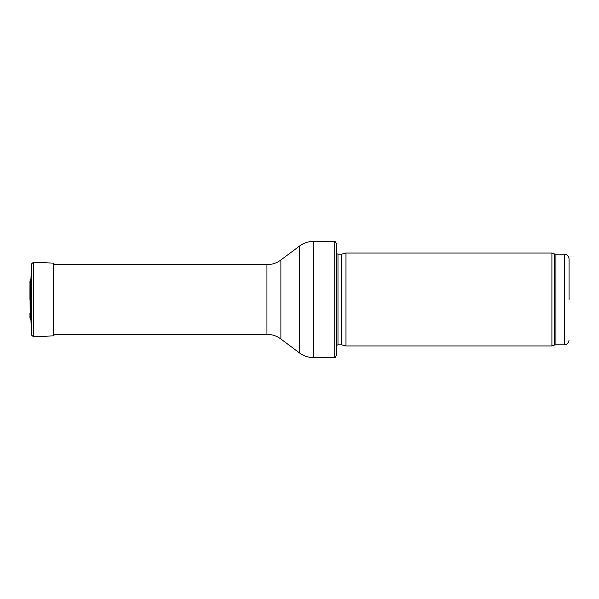 <?xml version="1.0" encoding="UTF-8"?>
<svg xmlns="http://www.w3.org/2000/svg" width="599" height="599" viewBox="0 0 599 599"><rect width="100%" height="100%" fill="white"/><g stroke="black" fill="none" stroke-linecap="round" stroke-linejoin="round"><path stroke-width="0.9" d="M569.05 299.5L569.05 258.835L569.05 299.5M551.911 299.5L551.911 345.975L345.96 345.975L345.96 253.025L551.911 253.025L551.911 299.5M336.668 248.375L336.668 350.625M334.751 241.404C334.938 240.88 335.582 241.966 336.668 244.654L336.668 354.346C335.582 357.034 334.938 358.12 334.751 357.596L313.427 357.596L313.427 241.404L334.751 241.404L334.751 357.596M30.946 310.462L30.946 288.538M30.422 279.351L30.422 319.649L30.422 279.351L30.946 279.141L31.477 264.017L33.304 262.325L53.363 263.111L55.071 264.893M30.19 319.304L29.95 280.849M29.95 299.485L30.19 279.696M569.05 258.835C568.376 254.845 566.167 254.612 566.25 254.568L564.4 254.186L564.4 344.814L566.25 344.432C566.167 344.388 568.376 344.155 569.05 340.165M564.4 254.186L555.924 254.186L555.924 344.814L564.4 344.814M555.924 254.186L554.337 253.909L554.337 345.091L555.924 344.814M341.864 344.882L341.385 344.814L341.385 254.186L341.864 254.118L341.864 344.882L345.96 345.975M341.385 254.186L337.986 254.186L337.986 344.814L336.668 345.368M280.894 259.996L280.894 339.004C276.753 335.949 272.103 334.399 266.952 334.354L266.952 264.646C272.103 264.601 276.753 263.051 280.894 259.996L299.485 246.054L299.485 352.946C303.633 356.001 308.275 357.551 313.427 357.596M30.422 319.649L30.946 319.859L31.477 334.983L31.477 264.009M31.477 334.983L33.304 336.675L53.363 335.889L53.363 263.111M33.304 336.683L33.304 262.317M554.337 253.909L551.911 253.025M554.337 345.091L551.911 345.975M341.864 254.118L345.96 253.025M341.385 344.814L337.986 344.814M337.986 254.186L336.668 253.632M299.485 246.054C303.633 242.999 308.275 241.449 313.427 241.404M280.894 339.004L299.485 352.946M266.952 264.646L53.363 264.646M266.952 334.354L55.048 334.354M53.363 335.889L55.071 334.107M29.95 313.434L29.95 318.151M29.95 299.455L29.95 285.566"/></g></svg>
